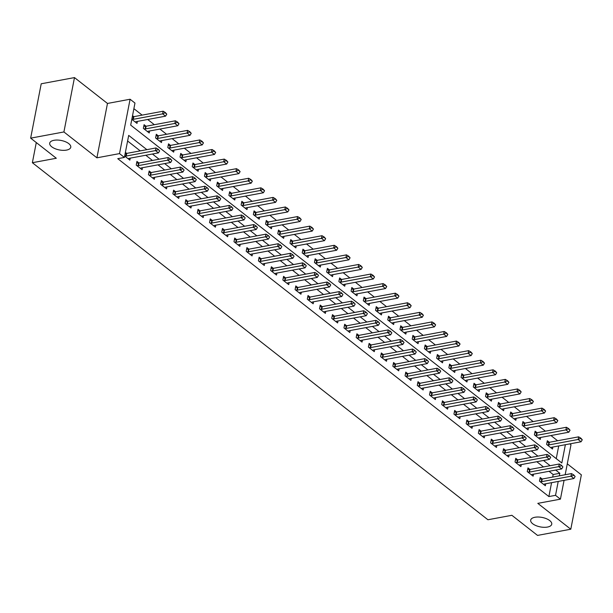 <?xml version="1.0" encoding="UTF-8"?>
<svg xmlns="http://www.w3.org/2000/svg" width="613" height="613" viewBox="0 0 613 613"><rect width="100%" height="100%" fill="white"/><g stroke="black" fill="none" stroke-linecap="round" stroke-linejoin="round"><path stroke-width="0.92" d="M534.95 517.265A10.72 4.82 11 0 1 546.39 518.698A10.72 4.82 11 0 1 551.738 524.207A10.72 4.82 11 0 1 547.47 527.065A10.72 4.82 11 0 1 536.03 525.632A10.72 4.82 11 0 1 530.682 520.115A10.72 4.82 11 0 1 534.95 517.265M53.975 140.3A10.72 4.82 11 0 1 65.415 141.733A10.72 4.82 11 0 1 70.763 147.25A10.72 4.82 11 0 1 66.488 150.101A10.72 4.82 11 0 1 55.055 148.668A10.72 4.82 11 0 1 49.707 143.158A10.72 4.82 11 0 1 53.975 140.3M569.814 443.873L570.987 444.793L565.163 474.753M36.282 142.561L32.366 162.713L487.925 519.755L511.87 515.295L537.532 535.41L570.795 529.218L581.362 474.853L567.286 463.826M32.366 162.713L56.312 158.254L30.65 138.147L41.217 83.782L74.48 77.59L63.913 131.956L96.908 157.817L119.52 153.602L130.086 99.237L134.975 103.068L130.692 125.113L561.815 462.999L565.37 444.701M96.908 157.817L107.474 103.451L74.48 77.59M107.474 103.451L130.086 99.237M557.608 440.755L550.949 435.536M545.386 431.177L538.727 425.958M533.164 421.598L526.506 416.38M520.943 412.02L514.284 406.802M508.721 402.442L502.062 397.224M496.507 392.864L489.848 387.646M484.285 383.294L477.627 378.068M472.064 373.715L465.405 368.497M459.842 364.137L453.183 358.919M447.628 354.559L440.969 349.341M435.406 344.981L428.748 339.763M423.185 335.403L416.526 330.185M410.963 325.825L404.304 320.607M398.749 316.247L392.09 311.029M386.527 306.669L379.868 301.45M374.305 297.09L367.647 291.872M362.084 287.52L355.425 282.302M349.862 277.942L343.203 272.724M337.648 268.364L330.989 263.146M325.426 258.786L318.768 253.567M313.205 249.207L306.546 243.989M300.983 239.629L294.324 234.411M288.769 230.051L282.11 224.833M276.547 220.473L269.889 215.255M264.326 210.895L257.667 205.677M252.104 201.325L245.445 196.099M239.89 191.746L233.231 186.528M227.668 182.168L221.009 176.95M215.447 172.59L208.788 167.372M203.225 163.012L196.566 157.794M191.003 153.434L184.344 148.216M178.789 143.856L172.13 138.638M166.567 134.278L159.909 129.059M154.346 124.7L147.687 119.481M142.124 115.121L133.887 108.67M30.65 138.147L63.913 131.956M556.252 458.639L558.719 445.942M131.818 119.32L137.006 123.389L137.396 121.397M133.833 116.669L132.531 115.65M146.055 126.247L144.078 124.692L143.365 128.37L149.227 132.967L149.618 130.975M158.277 135.825L156.3 134.27L155.579 137.948L161.449 142.545L161.832 140.553M170.491 145.396L168.514 143.848L167.801 147.526L173.671 152.124L174.054 150.131M182.712 154.974L180.735 153.426L180.023 157.104L185.885 161.702L186.275 159.709M194.934 164.552L192.957 163.004L192.244 166.675L198.106 171.272L198.497 169.288M207.156 174.13L205.179 172.582L204.458 176.253L210.328 180.85L210.711 178.866M219.37 183.708L217.393 182.161L216.68 185.831L222.55 190.428L222.933 188.444M231.591 193.287L229.614 191.739L228.902 195.409L234.764 200.007L235.154 198.014M243.813 202.865L241.836 201.317L241.124 204.987L246.985 209.585L247.376 207.592M256.035 212.443L254.058 210.895L253.345 214.565L259.207 219.163L259.59 217.171M268.249 222.021L266.272 220.465L265.559 224.143L271.429 228.741L271.812 226.749M280.47 231.599L278.494 230.044L277.781 233.722L283.65 238.319L284.034 236.327M292.692 241.17L290.715 239.622L290.003 243.3L295.864 247.897L296.255 245.905M304.914 250.748L302.937 249.2L302.224 252.878L308.086 257.468L308.477 255.483M317.136 260.326L315.159 258.778L314.438 262.448L320.308 267.046L320.691 265.061M329.35 269.904L327.373 268.356L326.66 272.026L332.53 276.624L332.913 274.639M341.571 279.482L339.594 277.934L338.882 281.605L344.744 286.202L345.134 284.21M353.793 289.06L351.816 287.512L351.103 291.183L356.965 295.78L357.356 293.788M366.015 298.638L364.038 297.09L363.317 300.761L369.187 305.358L369.57 303.366M378.229 308.216L376.252 306.669L375.539 310.339L381.409 314.936L381.792 312.944M390.45 317.795L388.473 316.239L387.761 319.917L393.63 324.515L394.013 322.522M402.672 327.365L400.695 325.817L399.983 329.495L405.844 334.093L406.235 332.1M414.894 336.943L412.917 335.395L412.204 339.073L418.066 343.671L418.457 341.679M427.108 346.521L425.138 344.973L424.418 348.644L430.288 353.241L430.671 351.257M439.329 356.099L437.353 354.552L436.64 358.222L442.509 362.819L442.892 360.835M451.551 365.677L449.574 364.13L448.862 367.8L454.723 372.397L455.114 370.413M463.773 375.256L461.796 373.708L461.083 377.378L466.945 381.976L467.336 379.983M475.995 384.834L474.018 383.286L473.297 386.956L479.167 391.554L479.55 389.561M488.209 394.412L486.232 392.864L485.519 396.534L491.388 401.132L491.772 399.14M500.43 403.99L498.453 402.435L497.741 406.113L503.602 410.71L503.993 408.718M512.652 413.568L510.675 412.013L509.962 415.691L515.824 420.288L516.215 418.296M524.874 423.139L522.897 421.591L522.184 425.269L528.046 429.866L528.429 427.874M537.088 432.717L535.111 431.169L534.398 434.847L540.268 439.437L540.651 437.452M549.309 442.295L547.332 440.747L546.62 444.417L552.489 449.015L552.872 447.03M146.875 149.649L128.692 135.396L124.408 157.434L117.757 158.675L548.88 496.561L551.577 482.676M552.665 477.075L553.164 474.523L549.041 471.297M543.478 466.937L536.819 461.719M531.264 457.359L524.605 452.141M519.042 447.781L512.384 442.563M506.821 438.203L500.162 432.985M494.599 428.625L487.94 423.407M482.385 419.047L475.726 413.829M470.163 409.469L463.505 404.251M457.942 399.891L451.283 394.672M445.72 390.32L439.061 385.102M433.506 380.742L426.847 375.524M421.284 371.164L414.626 365.946M409.063 361.586L402.404 356.368M396.841 352.008L390.182 346.789M384.619 342.429L377.96 337.211M372.405 332.851L365.746 327.633M360.183 323.273L353.525 318.055M347.962 313.695L341.303 308.477M335.74 304.125L329.081 298.899M323.526 294.546L316.867 289.328M311.304 284.968L304.646 279.75M299.083 275.39L292.424 270.172M286.861 265.812L280.202 260.594M274.647 256.234L267.988 251.016M262.425 246.656L255.767 241.438M250.204 237.078L243.545 231.86M237.982 227.5L231.323 222.281M225.76 217.921L219.102 212.703M213.546 208.351L206.887 203.125M201.325 198.773L194.666 193.555M189.103 189.195L182.444 183.977M176.881 179.617L170.222 174.398M164.667 170.039L158.008 164.82M152.445 160.46L145.787 155.242M140.224 150.882L127.604 140.998M124.677 156.054L129.864 160.123L130.255 158.131M126.692 153.403L125.389 152.384M138.913 162.981L136.937 161.426L136.224 165.104L142.086 169.701L142.477 167.709M151.135 172.552L149.158 171.004L148.446 174.682L154.307 179.28L154.691 177.287M163.349 182.13L161.372 180.582L160.66 184.26L166.529 188.858L166.912 186.865M175.571 191.708L173.594 190.16L172.881 193.831L178.751 198.428L179.134 196.444M187.793 201.286L185.816 199.738L185.103 203.409L190.965 208.006L191.356 206.022M200.014 210.864L198.037 209.317L197.325 212.987L203.187 217.584L203.577 215.6M212.236 220.442L210.259 218.895L209.539 222.565L215.408 227.162L215.791 225.17M224.45 230.021L222.473 228.473L221.76 232.143L227.63 236.741L228.013 234.748M236.672 239.599L234.695 238.051L233.982 241.721L239.844 246.319L240.235 244.326M248.893 249.177L246.916 247.621L246.204 251.299L252.066 255.897L252.456 253.905M261.115 258.755L259.138 257.199L258.418 260.877L264.287 265.475L264.67 263.483M273.329 268.325L271.352 266.778L270.639 270.456L276.509 275.053L276.892 273.061M285.551 277.904L283.574 276.356L282.861 280.034L288.723 284.624L289.114 282.639M297.772 287.482L295.795 285.934L295.083 289.604L300.945 294.202L301.335 292.217M309.994 297.06L308.017 295.512L307.305 299.182L313.166 303.78L313.557 301.795M322.208 306.638L320.231 305.09L319.519 308.76L325.388 313.358L325.771 311.373M334.43 316.216L332.453 314.668L331.74 318.339L337.61 322.936L337.993 320.944M346.651 325.794L344.675 324.246L343.962 327.917L349.824 332.514L350.215 330.522M358.873 335.372L356.896 333.824L356.184 337.495L362.045 342.092L362.436 340.1M371.095 344.95L369.118 343.395L368.398 347.073L374.267 351.67L374.65 349.678M383.309 354.529L381.332 352.973L380.619 356.651L386.489 361.249L386.872 359.256M395.531 364.099L393.554 362.551L392.841 366.229L398.703 370.827L399.094 368.834M407.752 373.677L405.775 372.129L405.063 375.807L410.925 380.397L411.315 378.413M419.974 383.255L417.997 381.707L417.277 385.378L423.146 389.975L423.529 387.991M432.188 392.833L430.211 391.286L429.498 394.956L435.368 399.553L435.751 397.569M444.41 402.412L442.433 400.864L441.72 404.534L447.59 409.132L447.973 407.139M456.631 411.99L454.654 410.442L453.942 414.112L459.804 418.71L460.194 416.717M468.853 421.568L466.876 420.02L466.164 423.69L472.025 428.288L472.416 426.296M481.075 431.146L479.098 429.59L478.378 433.268L484.247 437.866L484.63 435.874M493.289 440.724L491.312 439.169L490.599 442.847L496.469 447.444L496.852 445.452M505.51 450.294L503.534 448.747L502.821 452.425L508.683 457.022L509.074 455.03M517.732 459.873L515.755 458.325L515.043 462.003L520.904 466.6L521.295 464.608M529.954 469.451L527.977 467.903L527.257 471.573L533.126 476.171L533.509 474.186M542.168 479.029L540.191 477.481L539.478 481.151L545.348 485.749L545.731 483.764M564.075 480.347L560.42 499.158L537.8 503.365L570.795 529.218M560.42 499.158L555.531 495.327L558.228 481.435M548.88 496.561L555.531 495.327M124.408 157.434L119.52 153.602M559.317 475.841L559.815 473.282L555.692 470.056M550.137 465.696L543.478 460.478M537.915 456.118L531.256 450.9M525.693 446.54L519.035 441.322M513.472 436.969L506.813 431.744M501.258 427.391L494.599 422.173M489.036 417.813L482.377 412.595M476.814 408.235L470.156 403.017M464.593 398.657L457.934 393.439M452.371 389.079L445.712 383.861M440.157 379.501L433.498 374.282M427.935 369.923L421.277 364.704M415.714 360.344L409.055 355.126M403.492 350.766L396.833 345.548M391.278 341.196L384.619 335.97M379.056 331.618L372.397 326.4M366.835 322.04L360.176 316.821M354.613 312.461L347.954 307.243M342.399 302.883L335.74 297.665M330.177 293.305L323.518 288.087M317.955 283.727L311.297 278.509M305.734 274.149L299.075 268.931M293.512 264.571L286.853 259.353M281.298 255L274.639 249.775M269.076 245.422L262.418 240.204M256.855 235.844L250.196 230.626M244.633 226.266L237.974 221.048M232.419 216.688L225.76 211.47M220.197 207.11L213.539 201.892M207.976 197.532L201.317 192.313M195.754 187.953L189.095 182.735M183.532 178.375L176.873 173.157M171.318 168.797L164.659 163.579M159.096 159.227L152.438 154.001M553.164 474.523L559.815 473.282M159.648 150.89L158.269 149.296L159.648 150.89L158.438 152.89L129.167 158.338A1.678 0.751 -169 0 0 128.807 158.445L128.14 158.767M124.707 156.077L125.788 156.077A1.678 0.751 -169 0 0 126.232 156.039L155.503 150.591L156.016 147.948L158.269 149.296M125.19 153.434L126.301 153.434A1.678 0.751 -169 0 0 126.745 153.388L156.016 147.948M158.438 152.89L155.503 150.591L158.177 149.741M135.281 122.033L135.948 121.711A1.678 0.751 11 0 1 136.308 121.604L165.579 116.156L162.644 113.857L133.373 119.305A1.678 0.751 11 0 1 132.921 119.343L131.849 119.343M165.318 113.007L166.79 114.156L165.403 112.57L162.644 113.857L163.158 111.214L133.887 116.662A1.678 0.751 11 0 1 133.442 116.7L132.331 116.7M165.579 116.156L166.79 114.156M165.403 112.57L163.158 111.214M171.87 160.468L170.483 158.874L171.87 160.468L170.659 162.468L141.388 167.908A1.678 0.751 -169 0 0 141.028 168.023L140.362 168.345M136.929 165.656L138.002 165.656A1.678 0.751 -169 0 0 138.454 165.617L167.724 160.169L168.238 157.526L170.483 158.874M136.63 163.012L138.515 163.004A1.678 0.751 -169 0 0 138.967 162.966L168.238 157.526M170.659 162.468L167.724 160.169L170.399 159.319M184.084 170.046L182.705 168.452L184.084 170.046L182.873 172.046L153.602 177.486A1.678 0.751 -169 0 0 153.25 177.601L152.583 177.923M149.151 175.234L150.223 175.226A1.678 0.751 -169 0 0 150.675 175.188L179.946 169.747L180.46 167.096L182.705 168.452M148.852 172.59L150.737 172.582A1.678 0.751 -169 0 0 151.189 172.544L180.46 167.096M182.873 172.046L179.946 169.747L182.62 168.897M196.306 179.624L194.926 178.031L196.306 179.624L195.095 181.617L165.824 187.065A1.678 0.751 -169 0 0 165.472 187.18L164.797 187.501M161.365 184.812L162.445 184.804A1.678 0.751 -169 0 0 162.897 184.766L192.16 179.325L192.674 176.674L194.926 178.031M161.066 182.168L162.958 182.161A1.678 0.751 -169 0 0 163.41 182.122L192.674 176.674M195.095 181.617L192.16 179.325L194.842 178.475M147.503 131.611L148.17 131.289A1.678 0.751 11 0 1 148.53 131.182L177.793 125.734L174.866 123.435L145.595 128.883A1.678 0.751 11 0 1 145.143 128.922L144.07 128.922M177.54 122.585L179.004 123.734L177.624 122.14L174.866 123.435L175.379 120.792L146.109 126.232A1.678 0.751 11 0 1 145.656 126.278L143.771 126.278M177.793 125.734L179.004 123.734M177.624 122.14L175.379 120.792M159.717 141.189L160.391 140.867A1.678 0.751 11 0 1 160.744 140.752L190.015 135.312L187.08 133.013L157.817 138.454A1.678 0.751 11 0 1 157.365 138.5L156.284 138.5M189.762 132.163L191.225 133.312L189.846 131.718L187.08 133.013L187.593 130.37L158.33 135.81A1.678 0.751 11 0 1 157.878 135.848L155.986 135.856M190.015 135.312L191.225 133.312M189.846 131.718L187.593 130.37M171.939 150.767L172.605 150.446A1.678 0.751 11 0 1 172.966 150.331L202.236 144.89L199.302 142.591L170.031 148.032A1.678 0.751 11 0 1 169.586 148.07L168.506 148.078M201.984 141.741L203.447 142.89L202.068 141.297L199.302 142.591L199.815 139.94L170.544 145.388A1.678 0.751 11 0 1 170.1 145.427L168.207 145.434M202.236 144.89L203.447 142.89M202.068 141.297L199.815 139.94M208.527 189.202L207.148 187.609L208.527 189.202L207.317 191.195L178.046 196.643A1.678 0.751 -169 0 0 177.686 196.758L177.019 197.079M173.586 194.39L174.667 194.382A1.678 0.751 -169 0 0 175.111 194.344L204.382 188.896L204.895 186.252L207.148 187.609M173.287 191.746L175.18 191.739A1.678 0.751 -169 0 0 175.624 191.7L204.895 186.252M207.317 191.195L204.382 188.896L207.056 188.053M184.161 160.345L184.827 160.024A1.678 0.751 11 0 1 185.187 159.909L214.458 154.461L211.523 152.162L182.253 157.61A1.678 0.751 11 0 1 181.808 157.648L180.728 157.656M214.198 151.319L215.669 152.468L214.282 150.875L211.523 152.162L212.037 149.518L182.766 154.966A1.678 0.751 11 0 1 182.322 155.005L180.429 155.012M214.458 154.461L215.669 152.468M214.282 150.875L212.037 149.518M220.749 198.773L219.362 197.187L220.749 198.773L219.538 200.773L190.268 206.221A1.678 0.751 -169 0 0 189.907 206.336L189.241 206.658M185.808 203.968L186.881 203.96A1.678 0.751 -169 0 0 187.333 203.922L216.604 198.474L217.117 195.831L219.362 197.187M185.509 201.325L187.402 201.317A1.678 0.751 -169 0 0 187.846 201.279L217.117 195.831M219.538 200.773L216.604 198.474L219.278 197.624M232.963 208.351L231.584 206.765L232.963 208.351L231.752 210.351L202.489 215.799A1.678 0.751 -169 0 0 202.129 215.906L201.462 216.236M198.03 213.539L199.102 213.539A1.678 0.751 -169 0 0 199.554 213.5L228.825 208.052L229.339 205.409L231.584 206.765M197.731 210.903L199.616 210.895A1.678 0.751 -169 0 0 200.068 210.857L229.339 205.409M231.752 210.351L228.825 208.052L231.499 207.202M245.185 217.929L243.805 216.343L245.185 217.929L243.974 219.929L214.703 225.377A1.678 0.751 -169 0 0 214.351 225.484L213.676 225.806M210.244 223.117L211.324 223.117A1.678 0.751 -169 0 0 211.776 223.078L241.039 217.63L241.553 214.987L243.805 216.343M209.945 220.473L211.837 220.473A1.678 0.751 -169 0 0 212.29 220.435L241.553 214.987M243.974 219.929L241.039 217.63L243.721 216.78M257.406 227.507L256.027 225.921L257.406 227.507L256.196 229.507L226.925 234.955A1.678 0.751 -169 0 0 226.572 235.063L225.898 235.384M222.465 232.695L223.546 232.695A1.678 0.751 -169 0 0 223.99 232.656L253.261 227.208L253.774 224.565L256.027 225.921M222.167 230.051L224.059 230.051A1.678 0.751 -169 0 0 224.504 230.013L253.774 224.565M256.196 229.507L253.261 227.208L255.943 226.358M269.628 237.085L268.241 235.499L269.628 237.085L268.417 239.085L239.147 244.533A1.678 0.751 -169 0 0 238.786 244.641L238.12 244.962M234.687 242.273L235.767 242.273A1.678 0.751 -169 0 0 236.212 242.235L265.483 236.787L265.996 234.143L268.241 235.499M234.388 239.629L236.281 239.629A1.678 0.751 -169 0 0 236.725 239.591L265.996 234.143M268.417 239.085L265.483 236.787L268.157 235.936M196.382 169.924L197.049 169.602A1.678 0.751 11 0 1 197.409 169.487L226.672 164.039L223.745 161.74L194.474 167.188A1.678 0.751 11 0 1 194.022 167.226L192.949 167.234M226.419 160.897L227.883 162.047L226.504 160.453L223.745 161.74L224.258 159.096L194.988 164.545A1.678 0.751 11 0 1 194.536 164.583L192.651 164.591M226.672 164.039L227.883 162.047M226.504 160.453L224.258 159.096M208.596 179.502L209.271 179.18A1.678 0.751 11 0 1 209.623 179.065L238.894 173.617L235.959 171.318L206.696 176.766A1.678 0.751 11 0 1 206.244 176.805L205.163 176.805M238.641 170.468L240.104 171.617L238.725 170.031L235.959 171.318L236.48 168.675L207.209 174.123A1.678 0.751 11 0 1 206.757 174.161L204.865 174.169M238.894 173.617L240.104 171.617M238.725 170.031L236.48 168.675M220.818 189.072L221.492 188.75A1.678 0.751 11 0 1 221.845 188.643L251.115 183.195L248.181 180.896L218.91 186.344A1.678 0.751 11 0 1 218.466 186.383L217.385 186.383M250.863 180.046L252.326 181.195L250.947 179.609L248.181 180.896L248.694 178.253L219.431 183.701A1.678 0.751 11 0 1 218.979 183.739L217.086 183.739M251.115 183.195L252.326 181.195M250.947 179.609L248.694 178.253M233.04 198.65L233.706 198.328A1.678 0.751 11 0 1 234.066 198.221L263.337 192.773L260.402 190.474L231.132 195.922A1.678 0.751 11 0 1 230.687 195.961L229.607 195.961M263.077 189.624L264.548 190.773L263.169 189.187L260.402 190.474L260.916 187.831L231.645 193.279A1.678 0.751 11 0 1 231.201 193.317L229.308 193.317M263.337 192.773L264.548 190.773M263.169 189.187L260.916 187.831M245.261 208.228L245.928 207.907A1.678 0.751 11 0 1 246.288 207.799L275.559 202.351L272.624 200.053L243.353 205.501A1.678 0.751 11 0 1 242.901 205.539L241.829 205.539M275.298 199.202L276.769 200.351L275.383 198.765L272.624 200.053L273.137 197.409L243.867 202.857A1.678 0.751 11 0 1 243.415 202.895L241.53 202.895M275.559 202.351L276.769 200.351M275.383 198.765L273.137 197.409M281.842 246.664L280.463 245.07L281.842 246.664L280.631 248.663L251.368 254.111A1.678 0.751 -169 0 0 251.008 254.219L250.342 254.541M246.909 251.851L247.981 251.851A1.678 0.751 -169 0 0 248.434 251.813L277.704 246.365L278.218 243.721L280.463 245.07M246.61 249.207L248.495 249.207A1.678 0.751 -169 0 0 248.947 249.162L278.218 243.721M280.631 248.663L277.704 246.365L280.379 245.514M257.483 217.807L258.15 217.485A1.678 0.751 11 0 1 258.51 217.377L287.773 211.929L284.846 209.631L255.575 215.079A1.678 0.751 11 0 1 255.123 215.117L254.05 215.117M287.52 208.78L288.984 209.93L287.604 208.343L284.846 209.631L285.359 206.987L256.088 212.427A1.678 0.751 11 0 1 255.636 212.473L253.751 212.473M287.773 211.929L288.984 209.93M287.604 208.343L285.359 206.987M294.064 256.242L292.685 254.648L294.064 256.242L292.853 258.242L263.582 263.682A1.678 0.751 -169 0 0 263.23 263.797L262.556 264.119M259.13 261.429L260.203 261.429A1.678 0.751 -169 0 0 260.655 261.383L289.918 255.943L290.439 253.299L292.685 254.648M258.824 258.786L260.717 258.778A1.678 0.751 -169 0 0 261.169 258.74L290.439 253.299M292.853 258.242L289.918 255.943L292.6 255.092M269.697 227.385L270.371 227.063A1.678 0.751 11 0 1 270.724 226.956L299.995 221.508L297.06 219.209L267.797 224.657A1.678 0.751 11 0 1 267.345 224.695L266.264 224.695M299.742 218.358L301.205 219.508L299.826 217.914L297.06 219.209L297.573 216.565L268.31 222.006A1.678 0.751 11 0 1 267.858 222.044L265.965 222.052M299.995 221.508L301.205 219.508M299.826 217.914L297.573 216.565M306.285 265.82L304.906 264.226L306.285 265.82L305.075 267.82L275.804 273.26A1.678 0.751 -169 0 0 275.452 273.375L274.777 273.697M271.344 271.007L272.425 271A1.678 0.751 -169 0 0 272.869 270.961L302.14 265.521L302.653 262.87L304.906 264.226M271.046 268.364L272.938 268.356A1.678 0.751 -169 0 0 273.39 268.318L302.653 262.87M305.075 267.82L302.14 265.521L304.822 264.67M281.919 236.963L282.585 236.641A1.678 0.751 11 0 1 282.945 236.526L312.216 231.086L309.281 228.787L280.011 234.227A1.678 0.751 11 0 1 279.566 234.273L278.486 234.273M311.956 227.936L313.427 229.086L312.048 227.492L309.281 228.787L309.795 226.136L280.524 231.584A1.678 0.751 11 0 1 280.08 231.622L278.187 231.63M312.216 231.086L313.427 229.086M312.048 227.492L309.795 226.136M318.507 275.398L317.128 273.804L318.507 275.398L317.296 277.39L288.026 282.838A1.678 0.751 -169 0 0 287.666 282.953L286.999 283.275M283.566 280.585L284.647 280.578A1.678 0.751 -169 0 0 285.091 280.539L314.362 275.091L314.875 272.448L317.128 273.804M283.267 277.942L285.16 277.934A1.678 0.751 -169 0 0 285.604 277.896L314.875 272.448M317.296 277.39L314.362 275.091L317.036 274.249M294.14 246.541L294.807 246.219A1.678 0.751 11 0 1 295.167 246.104L324.438 240.664L321.503 238.365L292.232 243.805A1.678 0.751 11 0 1 291.78 243.844L290.708 243.851M324.177 237.515L325.649 238.664L324.262 237.07L321.503 238.365L322.017 235.714L292.746 241.162A1.678 0.751 11 0 1 292.301 241.2L290.409 241.208M324.438 240.664L325.649 238.664M324.262 237.07L322.017 235.714M330.729 284.976L329.342 283.382L330.729 284.976L329.518 286.968L300.247 292.416A1.678 0.751 -169 0 0 299.887 292.531L299.221 292.853M295.788 290.164L296.861 290.156A1.678 0.751 -169 0 0 297.313 290.118L326.583 284.67L327.097 282.026L329.342 283.382M295.489 287.52L297.374 287.512A1.678 0.751 -169 0 0 297.826 287.474L327.097 282.026M329.518 286.968L326.583 284.67L329.258 283.827M306.362 256.119L307.029 255.797A1.678 0.751 11 0 1 307.389 255.682L336.652 250.234L333.725 247.936L304.454 253.384A1.678 0.751 11 0 1 304.002 253.422L302.929 253.43M336.399 247.093L337.863 248.242L336.483 246.648L333.725 247.936L334.238 245.292L304.967 250.74A1.678 0.751 11 0 1 304.515 250.778L302.63 250.786M336.652 250.234L337.863 248.242M336.483 246.648L334.238 245.292M342.943 294.546L341.564 292.96L342.943 294.546L341.732 296.546L312.469 301.994A1.678 0.751 -169 0 0 312.109 302.109L311.442 302.431M308.01 299.734L309.082 299.734A1.678 0.751 -169 0 0 309.534 299.696L338.805 294.248L339.318 291.604L341.564 292.96M307.711 297.098L309.596 297.09A1.678 0.751 -169 0 0 310.048 297.052L339.318 291.604M341.732 296.546L338.805 294.248L341.479 293.397M318.576 265.697L319.25 265.375A1.678 0.751 11 0 1 319.603 265.26L348.874 259.812L345.939 257.514L316.676 262.962A1.678 0.751 11 0 1 316.224 263L315.143 263.008M348.621 256.671L350.084 257.82L348.705 256.226L345.939 257.514L346.46 254.87L317.189 260.318A1.678 0.751 11 0 1 316.737 260.356L314.844 260.364M348.874 259.812L350.084 257.82M348.705 256.226L346.46 254.87M355.165 304.125L353.785 302.538L355.165 304.125L353.954 306.125L324.683 311.573A1.678 0.751 -169 0 0 324.331 311.68L323.656 312.002M320.224 309.312L321.304 309.312A1.678 0.751 -169 0 0 321.756 309.274L351.019 303.826L351.533 301.182L353.785 302.538M319.925 306.669L321.817 306.669A1.678 0.751 -169 0 0 322.269 306.63L351.533 301.182M353.954 306.125L351.019 303.826L353.701 302.975M367.386 313.703L366.007 312.117L367.386 313.703L366.176 315.703L336.905 321.151A1.678 0.751 -169 0 0 336.545 321.258L335.878 321.58M332.445 318.89L333.526 318.89A1.678 0.751 -169 0 0 333.97 318.852L363.241 313.404L363.754 310.76L366.007 312.117M332.146 316.247L334.039 316.247A1.678 0.751 -169 0 0 334.483 316.208L363.754 310.76M366.176 315.703L363.241 313.404L365.915 312.553M379.608 323.281L378.221 321.695L379.608 323.281L378.397 325.281L349.126 330.729A1.678 0.751 -169 0 0 348.766 330.836L348.1 331.158M344.667 328.468L345.74 328.468A1.678 0.751 -169 0 0 346.192 328.43L375.462 322.982L375.976 320.338L378.221 321.695M344.368 325.825L346.261 325.825A1.678 0.751 -169 0 0 346.705 325.787L375.976 320.338M378.397 325.281L375.462 322.982L378.137 322.131M391.822 332.859L390.443 331.273L391.822 332.859L390.611 334.859L361.348 340.307A1.678 0.751 -169 0 0 360.988 340.414L360.321 340.736M356.889 338.047L357.961 338.047A1.678 0.751 -169 0 0 358.413 338.008L387.684 332.56L388.198 329.917L390.443 331.273M356.59 335.403L358.475 335.403A1.678 0.751 -169 0 0 358.927 335.357L388.198 329.917M390.611 334.859L387.684 332.56L390.358 331.71M404.044 342.437L402.664 340.843L404.044 342.437L402.833 344.437L373.562 349.885A1.678 0.751 -169 0 0 373.21 349.992L372.535 350.314M369.103 347.625L370.183 347.625A1.678 0.751 -169 0 0 370.635 347.586L399.898 342.138L400.419 339.495L402.664 340.843M368.804 344.981L370.696 344.973A1.678 0.751 -169 0 0 371.149 344.935L400.419 339.495M402.833 344.437L399.898 342.138L402.58 341.288M416.265 352.015L414.886 350.421L416.265 352.015L415.055 354.015L385.784 359.456A1.678 0.751 -169 0 0 385.431 359.57L384.757 359.892M381.324 357.203L382.405 357.203A1.678 0.751 -169 0 0 382.849 357.157L412.12 351.716L412.633 349.065L414.886 350.421M381.025 354.559L382.918 354.552A1.678 0.751 -169 0 0 383.363 354.513L412.633 349.065M415.055 354.015L412.12 351.716L414.802 350.866M428.487 361.593L427.108 360L428.487 361.593L427.276 363.593L398.006 369.034A1.678 0.751 -169 0 0 397.645 369.149L396.979 369.47M393.546 366.781L394.626 366.773A1.678 0.751 -169 0 0 395.071 366.735L424.342 361.295L424.855 358.643L427.108 360M393.247 364.137L395.14 364.13A1.678 0.751 -169 0 0 395.584 364.091L424.855 358.643M427.276 363.593L424.342 361.295L427.016 360.444M440.701 371.171L439.322 369.578L440.701 371.171L439.49 373.164L410.227 378.612A1.678 0.751 -169 0 0 409.867 378.727L409.2 379.049M405.768 376.359L406.84 376.351A1.678 0.751 -169 0 0 407.293 376.313L436.563 370.865L437.077 368.221L439.322 369.578M405.469 373.715L407.354 373.708A1.678 0.751 -169 0 0 407.806 373.669L437.077 368.221M439.49 373.164L436.563 370.865L439.237 370.022M452.923 380.75L451.543 379.156L452.923 380.75L451.712 382.742L422.441 388.19A1.678 0.751 -169 0 0 422.089 388.305L421.422 388.627M417.989 385.937L419.062 385.929A1.678 0.751 -169 0 0 419.514 385.891L448.785 380.443L449.298 377.8L451.543 379.156M417.691 383.294L419.576 383.286A1.678 0.751 -169 0 0 420.028 383.248L449.298 377.8M451.712 382.742L448.785 380.443L451.459 379.6M465.144 390.32L463.765 388.734L465.144 390.32L463.934 392.32L434.663 397.768A1.678 0.751 -169 0 0 434.31 397.875L433.636 398.205M430.203 395.508L431.284 395.508A1.678 0.751 -169 0 0 431.728 395.469L460.999 390.021L461.512 387.378L463.765 388.734M429.905 392.872L431.797 392.864A1.678 0.751 -169 0 0 432.249 392.826L461.512 387.378M463.934 392.32L460.999 390.021L463.681 389.171M477.366 399.898L475.987 398.312L477.366 399.898L476.155 401.898L446.885 407.346A1.678 0.751 -169 0 0 446.525 407.453L445.858 407.775M442.425 405.086L443.505 405.086A1.678 0.751 -169 0 0 443.95 405.047L473.221 399.599L473.734 396.956L475.987 398.312M442.126 402.442L444.019 402.442A1.678 0.751 -169 0 0 444.463 402.404L473.734 396.956M476.155 401.898L473.221 399.599L475.895 398.749M489.588 409.476L488.201 407.89L489.588 409.476L488.377 411.476L459.106 416.924A1.678 0.751 -169 0 0 458.746 417.032L458.08 417.353M454.647 414.664L455.72 414.664A1.678 0.751 -169 0 0 456.172 414.626L485.442 409.178L485.956 406.534L488.201 407.89M454.348 412.02L456.241 412.02A1.678 0.751 -169 0 0 456.685 411.982L485.956 406.534M488.377 411.476L485.442 409.178L488.117 408.327M501.802 419.054L500.423 417.468L501.802 419.054L500.591 421.054L471.328 426.502A1.678 0.751 -169 0 0 470.968 426.61L470.301 426.932M466.868 424.242L467.941 424.242A1.678 0.751 -169 0 0 468.393 424.204L497.664 418.756L498.177 416.112L500.423 417.468M466.57 421.598L468.455 421.598A1.678 0.751 -169 0 0 468.907 421.56L498.177 416.112M500.591 421.054L497.664 418.756L500.338 417.905M514.023 428.633L512.644 427.039L514.023 428.633L512.813 430.632L483.542 436.081A1.678 0.751 -169 0 0 483.19 436.188L482.515 436.51M479.082 433.82L480.163 433.82A1.678 0.751 -169 0 0 480.615 433.782L509.878 428.334L510.391 425.69L512.644 427.039M478.784 431.177L480.676 431.177A1.678 0.751 -169 0 0 481.128 431.131L510.391 425.69M512.813 430.632L509.878 428.334L512.56 427.483M526.245 438.211L524.866 436.617L526.245 438.211L525.034 440.211L495.764 445.651A1.678 0.751 -169 0 0 495.404 445.766L494.737 446.088M491.304 443.398L492.385 443.398A1.678 0.751 -169 0 0 492.829 443.352L522.1 437.912L522.613 435.268L524.866 436.617M491.005 440.755L492.898 440.747A1.678 0.751 -169 0 0 493.342 440.709L522.613 435.268M525.034 440.211L522.1 437.912L524.782 437.061M538.467 447.789L537.08 446.195L538.467 447.789L537.256 449.789L507.985 455.229A1.678 0.751 -169 0 0 507.625 455.344L506.959 455.666M503.526 452.976L504.606 452.969A1.678 0.751 -169 0 0 505.051 452.93L534.321 447.49L534.835 444.839L537.08 446.195M503.227 450.333L505.12 450.325A1.678 0.751 -169 0 0 505.564 450.287L534.835 444.839M537.256 449.789L534.321 447.49L536.996 446.639M550.681 457.367L549.302 455.773L550.681 457.367L549.47 459.359L520.207 464.807A1.678 0.751 -169 0 0 519.847 464.922L519.18 465.244M515.748 462.554L516.82 462.547A1.678 0.751 -169 0 0 517.272 462.509L546.543 457.068L547.057 454.417L549.302 455.773M515.449 459.911L517.334 459.903A1.678 0.751 -169 0 0 517.786 459.865L547.057 454.417M549.47 459.359L546.543 457.068L549.217 456.218M562.903 466.945L561.523 465.351L562.903 466.945L561.692 468.937L532.421 474.385A1.678 0.751 -169 0 0 532.069 474.5L531.394 474.822M527.962 472.133L529.042 472.125A1.678 0.751 -169 0 0 529.494 472.087L558.757 466.639L559.278 463.995L561.523 465.351M527.663 469.489L529.555 469.481A1.678 0.751 -169 0 0 530.007 469.443L559.278 463.995M561.692 468.937L558.757 466.639L561.439 465.796M330.798 275.275L331.472 274.946A1.678 0.751 11 0 1 331.825 274.839L361.095 269.391L358.161 267.092L328.89 272.54A1.678 0.751 11 0 1 328.445 272.578L327.365 272.578M360.842 266.241L362.306 267.391L360.927 265.804L358.161 267.092L358.674 264.448L329.403 269.896A1.678 0.751 11 0 1 328.959 269.935L327.066 269.942M361.095 269.391L362.306 267.391M360.927 265.804L358.674 264.448M343.019 284.846L343.686 284.524A1.678 0.751 11 0 1 344.046 284.417L373.317 278.969L370.382 276.67L341.112 282.118A1.678 0.751 11 0 1 340.667 282.156L339.587 282.156M373.056 275.819L374.528 276.969L373.148 275.383L370.382 276.67L370.896 274.026L341.625 279.474A1.678 0.751 11 0 1 341.18 279.513L339.288 279.513M373.317 278.969L374.528 276.969M373.148 275.383L370.896 274.026M355.241 294.424L355.908 294.102A1.678 0.751 11 0 1 356.268 293.995L385.531 288.547L382.604 286.248L353.333 291.696A1.678 0.751 11 0 1 352.881 291.734L351.808 291.734M385.278 285.397L386.742 286.547L385.362 284.961L382.604 286.248L383.117 283.604L353.847 289.052A1.678 0.751 11 0 1 353.394 289.091L351.51 289.091M385.531 288.547L386.742 286.547M385.362 284.961L383.117 283.604M367.463 304.002L368.129 303.68A1.678 0.751 11 0 1 368.482 303.573L397.753 298.125L394.826 295.826L365.555 301.274A1.678 0.751 11 0 1 365.103 301.312L364.03 301.312M397.5 294.976L398.963 296.125L397.584 294.539L394.826 295.826L395.339 293.183L366.068 298.631A1.678 0.751 11 0 1 365.616 298.669L363.724 298.669M397.753 298.125L398.963 296.125M397.584 294.539L395.339 293.183M379.677 313.58L380.351 313.258A1.678 0.751 11 0 1 380.704 313.151L409.974 307.703L407.04 305.404L377.769 310.852A1.678 0.751 11 0 1 377.324 310.891L376.244 310.891M409.722 304.554L411.185 305.703L409.806 304.109L407.04 305.404L407.553 302.761L378.29 308.201A1.678 0.751 11 0 1 377.838 308.247L375.945 308.247M409.974 307.703L411.185 305.703M409.806 304.109L407.553 302.761M391.899 323.158L392.565 322.836A1.678 0.751 11 0 1 392.925 322.722L422.196 317.281L419.261 314.982L389.991 320.43A1.678 0.751 11 0 1 389.546 320.469L388.466 320.469M421.936 314.132L423.407 315.281L422.028 313.687L419.261 314.982L419.775 312.339L390.504 317.779A1.678 0.751 11 0 1 390.06 317.818L388.167 317.825M422.196 317.281L423.407 315.281M422.028 313.687L419.775 312.339M404.12 332.736L404.787 332.415A1.678 0.751 11 0 1 405.147 332.3L434.418 326.859L431.483 324.561L402.212 330.001A1.678 0.751 11 0 1 401.76 330.039L400.687 330.047M434.157 323.71L435.628 324.859L434.242 323.266L431.483 324.561L431.996 321.909L402.726 327.357A1.678 0.751 11 0 1 402.281 327.396L400.389 327.403M434.418 326.859L435.628 324.859M434.242 323.266L431.996 321.909M416.342 342.315L417.009 341.993A1.678 0.751 11 0 1 417.369 341.878L446.632 336.43L443.705 334.139L414.434 339.579A1.678 0.751 11 0 1 413.982 339.617L412.909 339.625M446.379 333.288L447.842 334.437L446.463 332.844L443.705 334.139L444.218 331.487L414.947 336.935A1.678 0.751 11 0 1 414.495 336.974L412.61 336.981M446.632 336.43L447.842 334.437M446.463 332.844L444.218 331.487M428.556 351.893L429.23 351.571A1.678 0.751 11 0 1 429.583 351.456L458.853 346.008L455.919 343.709L426.656 349.157A1.678 0.751 11 0 1 426.204 349.195L425.123 349.203M458.601 342.866L460.064 344.016L458.685 342.422L455.919 343.709L456.432 341.066L427.169 346.514A1.678 0.751 11 0 1 426.717 346.552L424.824 346.56M458.853 346.008L460.064 344.016M458.685 342.422L456.432 341.066M440.778 361.471L441.444 361.149A1.678 0.751 11 0 1 441.804 361.034L471.075 355.586L468.14 353.287L438.87 358.735A1.678 0.751 11 0 1 438.425 358.774L437.345 358.781M470.815 352.437L472.286 353.586L470.907 352L468.14 353.287L468.654 350.644L439.383 356.092A1.678 0.751 11 0 1 438.939 356.13L437.046 356.138M471.075 355.586L472.286 353.586M470.907 352L468.654 350.644M452.999 371.049L453.666 370.719A1.678 0.751 11 0 1 454.026 370.612L483.297 365.164L480.362 362.865L451.091 368.313A1.678 0.751 11 0 1 450.639 368.352L449.567 368.352M483.036 362.015L484.508 363.164L483.121 361.578L480.362 362.865L480.876 360.222L451.605 365.67A1.678 0.751 11 0 1 451.16 365.708L449.268 365.716M483.297 365.164L484.508 363.164M483.121 361.578L480.876 360.222M465.221 380.619L465.888 380.298A1.678 0.751 11 0 1 466.248 380.19L495.511 374.742L492.584 372.443L463.313 377.892A1.678 0.751 11 0 1 462.861 377.93L461.788 377.93M495.258 371.593L496.722 372.742L495.342 371.156L492.584 372.443L493.097 369.8L463.826 375.248A1.678 0.751 11 0 1 463.374 375.286L461.489 375.286M495.511 374.742L496.722 372.742M495.342 371.156L493.097 369.8M477.435 390.197L478.109 389.876A1.678 0.751 11 0 1 478.462 389.768L507.733 384.32L504.798 382.022L475.535 387.47A1.678 0.751 11 0 1 475.083 387.508L474.002 387.508M507.48 381.171L508.943 382.32L507.564 380.734L504.798 382.022L505.319 379.378L476.048 384.826A1.678 0.751 11 0 1 475.596 384.864L473.703 384.864M507.733 384.32L508.943 382.32M507.564 380.734L505.319 379.378M489.657 399.776L490.331 399.454A1.678 0.751 11 0 1 490.684 399.347L519.954 393.898L517.02 391.6L487.749 397.048A1.678 0.751 11 0 1 487.304 397.086L486.224 397.086M519.701 390.749L521.165 391.899L519.786 390.312L517.02 391.6L517.533 388.956L488.27 394.404A1.678 0.751 11 0 1 487.818 394.443L485.925 394.443M519.954 393.898L521.165 391.899M519.786 390.312L517.533 388.956M501.878 409.354L502.545 409.032A1.678 0.751 11 0 1 502.905 408.925L532.176 403.477L529.241 401.178L499.97 406.626A1.678 0.751 11 0 1 499.526 406.664L498.446 406.664M531.915 400.327L533.387 401.477L532.007 399.883L529.241 401.178L529.755 398.534L500.484 403.975A1.678 0.751 11 0 1 500.039 404.013L498.147 404.021M532.176 403.477L533.387 401.477M532.007 399.883L529.755 398.534M514.1 418.932L514.767 418.61A1.678 0.751 11 0 1 515.127 418.495L544.398 413.055L541.463 410.756L512.192 416.196A1.678 0.751 11 0 1 511.74 416.242L510.667 416.242M544.137 409.905L545.608 411.055L544.221 409.461L541.463 410.756L541.976 408.112L512.706 413.553A1.678 0.751 11 0 1 512.253 413.591L510.368 413.599M544.398 413.055L545.608 411.055M544.221 409.461L541.976 408.112M526.322 428.51L526.988 428.188A1.678 0.751 11 0 1 527.341 428.073L556.612 422.633L553.685 420.334L524.414 425.774A1.678 0.751 11 0 1 523.962 425.813L522.889 425.82M556.359 419.484L557.822 420.633L556.443 419.039L553.685 420.334L554.198 417.683L524.927 423.131A1.678 0.751 11 0 1 524.475 423.169L522.59 423.177M556.612 422.633L557.822 420.633M556.443 419.039L554.198 417.683M538.536 438.088L539.21 437.766A1.678 0.751 11 0 1 539.563 437.651L568.833 432.203L565.899 429.905L536.636 435.353A1.678 0.751 11 0 1 536.183 435.391L535.103 435.399M568.58 429.062L570.044 430.211L568.665 428.617L565.899 429.905L566.412 427.261L537.149 432.709A1.678 0.751 11 0 1 536.697 432.747L534.804 432.755M568.833 432.203L570.044 430.211M568.665 428.617L566.412 427.261M575.124 476.516L573.745 474.929L575.124 476.516L573.914 478.515L544.643 483.964A1.678 0.751 -169 0 0 544.29 484.078L543.616 484.4M540.183 481.711L541.264 481.703A1.678 0.751 -169 0 0 541.708 481.665L570.979 476.217L571.492 473.573L573.745 474.929M539.884 479.067L541.777 479.06A1.678 0.751 -169 0 0 542.229 479.021L571.492 473.573M573.914 478.515L570.979 476.217L573.661 475.366M550.758 447.666L551.424 447.344A1.678 0.751 11 0 1 551.784 447.229L581.055 441.781L578.12 439.483L548.85 444.931A1.678 0.751 11 0 1 548.405 444.969L547.325 444.977M580.795 438.64L582.266 439.789L580.886 438.195L578.12 439.483L578.634 436.839L549.363 442.287A1.678 0.751 11 0 1 548.919 442.325L547.026 442.333M581.055 441.781L582.266 439.789M580.886 438.195L578.634 436.839M126.232 156.039L126.745 153.388M125.788 156.077L126.301 153.434M133.442 116.7L132.921 119.343M133.887 116.662L133.373 119.305M138.454 165.617L138.967 162.966M138.002 165.656L138.515 163.004M150.675 175.188L151.189 172.544M150.223 175.226L150.737 172.582M162.897 184.766L163.41 182.122M162.445 184.804L162.958 182.161M145.656 126.278L145.143 128.922M146.109 126.232L145.595 128.883M157.878 135.848L157.365 138.5M158.33 135.81L157.817 138.454M170.1 145.427L169.586 148.07M170.544 145.388L170.031 148.032M175.111 194.344L175.624 191.7M174.667 194.382L175.18 191.739M182.322 155.005L181.808 157.648M182.766 154.966L182.253 157.61M187.333 203.922L187.846 201.279M186.881 203.96L187.402 201.317M199.554 213.5L200.068 210.857M199.102 213.539L199.616 210.895M211.776 223.078L212.29 220.435M211.324 223.117L211.837 220.473M223.99 232.656L224.504 230.013M223.546 232.695L224.059 230.051M236.212 242.235L236.725 239.591M235.767 242.273L236.281 239.629M194.536 164.583L194.022 167.226M194.988 164.545L194.474 167.188M206.757 174.161L206.244 176.805M207.209 174.123L206.696 176.766M218.979 183.739L218.466 186.383M219.431 183.701L218.91 186.344M231.201 193.317L230.687 195.961M231.645 193.279L231.132 195.922M243.415 202.895L242.901 205.539M243.867 202.857L243.353 205.501M248.434 251.813L248.947 249.162M247.981 251.851L248.495 249.207M255.636 212.473L255.123 215.117M256.088 212.427L255.575 215.079M260.655 261.383L261.169 258.74M260.203 261.429L260.717 258.778M267.858 222.044L267.345 224.695M268.31 222.006L267.797 224.657M272.869 270.961L273.39 268.318M272.425 271L272.938 268.356M280.08 231.622L279.566 234.273M280.524 231.584L280.011 234.227M285.091 280.539L285.604 277.896M284.647 280.578L285.16 277.934M292.301 241.2L291.78 243.844M292.746 241.162L292.232 243.805M297.313 290.118L297.826 287.474M296.861 290.156L297.374 287.512M304.515 250.778L304.002 253.422M304.967 250.74L304.454 253.384M309.534 299.696L310.048 297.052M309.082 299.734L309.596 297.09M316.737 260.356L316.224 263M317.189 260.318L316.676 262.962M321.756 309.274L322.269 306.63M321.304 309.312L321.817 306.669M333.97 318.852L334.483 316.208M333.526 318.89L334.039 316.247M346.192 328.43L346.705 325.787M345.74 328.468L346.261 325.825M358.413 338.008L358.927 335.357M357.961 338.047L358.475 335.403M370.635 347.586L371.149 344.935M370.183 347.625L370.696 344.973M382.849 357.157L383.363 354.513M382.405 357.203L382.918 354.552M395.071 366.735L395.584 364.091M394.626 366.773L395.14 364.13M407.293 376.313L407.806 373.669M406.84 376.351L407.354 373.708M419.514 385.891L420.028 383.248M419.062 385.929L419.576 383.286M431.728 395.469L432.249 392.826M431.284 395.508L431.797 392.864M443.95 405.047L444.463 402.404M443.505 405.086L444.019 402.442M456.172 414.626L456.685 411.982M455.72 414.664L456.241 412.02M468.393 424.204L468.907 421.56M467.941 424.242L468.455 421.598M480.615 433.782L481.128 431.131M480.163 433.82L480.676 431.177M492.829 443.352L493.342 440.709M492.385 443.398L492.898 440.747M505.051 452.93L505.564 450.287M504.606 452.969L505.12 450.325M517.272 462.509L517.786 459.865M516.82 462.547L517.334 459.903M529.494 472.087L530.007 469.443M529.042 472.125L529.555 469.481M328.959 269.935L328.445 272.578M329.403 269.896L328.89 272.54M341.18 279.513L340.667 282.156M341.625 279.474L341.112 282.118M353.394 289.091L352.881 291.734M353.847 289.052L353.333 291.696M365.616 298.669L365.103 301.312M366.068 298.631L365.555 301.274M377.838 308.247L377.324 310.891M378.29 308.201L377.769 310.852M390.06 317.818L389.546 320.469M390.504 317.779L389.991 320.43M402.281 327.396L401.76 330.039M402.726 327.357L402.212 330.001M414.495 336.974L413.982 339.617M414.947 336.935L414.434 339.579M426.717 346.552L426.204 349.195M427.169 346.514L426.656 349.157M438.939 356.13L438.425 358.774M439.383 356.092L438.87 358.735M451.16 365.708L450.639 368.352M451.605 365.67L451.091 368.313M463.374 375.286L462.861 377.93M463.826 375.248L463.313 377.892M475.596 384.864L475.083 387.508M476.048 384.826L475.535 387.47M487.818 394.443L487.304 397.086M488.27 394.404L487.749 397.048M500.039 404.013L499.526 406.664M500.484 403.975L499.97 406.626M512.253 413.591L511.74 416.242M512.706 413.553L512.192 416.196M524.475 423.169L523.962 425.813M524.927 423.131L524.414 425.774M536.697 432.747L536.183 435.391M537.149 432.709L536.636 435.353M541.708 481.665L542.229 479.021M541.264 481.703L541.777 479.06M548.919 442.325L548.405 444.969M549.363 442.287L548.85 444.931"/></g></svg>
